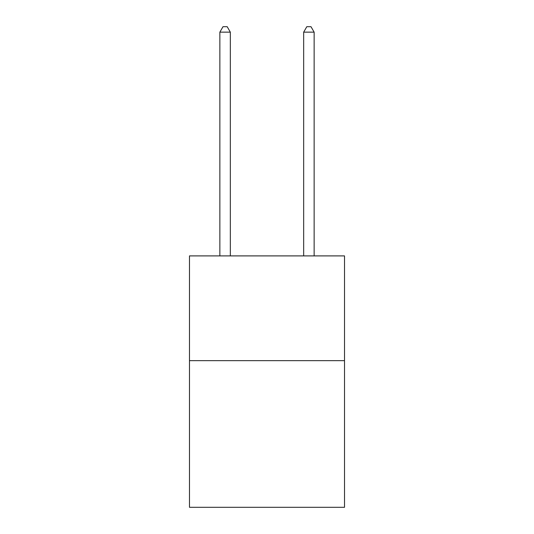 <?xml version="1.0" encoding="UTF-8"?>
<svg xmlns="http://www.w3.org/2000/svg" width="534" height="534" viewBox="0 0 534 534"><rect width="100%" height="100%" fill="white"/><g stroke="black" fill="none" stroke-linecap="round" stroke-linejoin="round"><path stroke-width="0.8" d="M344.517 360.65L344.517 507.3L189.483 507.3L189.483 255.899L344.517 255.899L344.517 360.65L189.483 360.65M230.334 255.899L230.334 32.147L219.861 32.147L219.861 255.899M219.861 32.147L223.005 26.7L227.197 26.7L230.334 32.147M314.139 255.899L314.139 32.147L303.666 32.147L303.666 255.899M303.666 32.147L306.803 26.7L310.995 26.7L314.139 32.147"/></g></svg>

